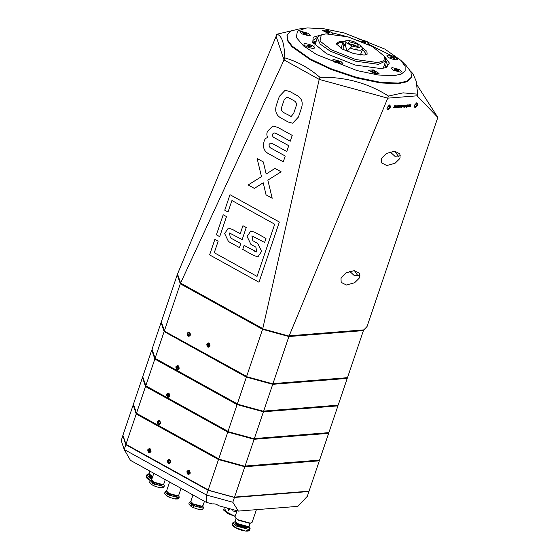 <?xml version="1.0" encoding="UTF-8"?>
<svg xmlns="http://www.w3.org/2000/svg" width="559" height="559" viewBox="0 0 559 559"><rect width="100%" height="100%" fill="white"/><g stroke="black" fill="none" stroke-linecap="round" stroke-linejoin="round"><path stroke-width="0.84" d="M383.167 68.366L385.731 60.994L378.45 64.327L355.475 61.162L330.18 51.114L320.167 44.056L317.309 37.837L319.72 35.566L321.285 34.875L320.021 41.093L331.361 49.856L355.734 59.54L377.877 62.587L383.991 60.686L384.375 56.228L372.49 46.586L348.117 36.908L325.974 33.854L321.285 34.875M384.375 56.228L385.193 57.724L385.731 60.994M362.26 47.753L366.921 51.372L367.137 54.188L364.272 55.061L353.735 53.608L342.136 49.003L336.211 43.721L339.579 41.387L344.002 41.576M336.483 44.196L339.711 42.666L342.695 42.708M362.602 49.451L366.564 54.544M317.309 37.837L314.871 45.251M389.567 104.952L387.177 107.503L386.982 108.795L387.925 109.795C390.496 108.02 391.048 106.406 389.567 104.952M386.975 108.544L387.708 109.145C389.805 107.698 390.252 106.385 389.043 105.204L388.791 105.253M416.728 102.793L414.338 105.337L414.142 106.636L415.092 107.635C417.664 105.861 418.209 104.247 416.728 102.793M414.135 106.378L414.876 106.979C416.972 105.539 417.412 104.226 416.21 103.038L416.588 103.115M359.619 277.089L359.43 273.288L354.217 270.64L345.979 272.932L341.57 277.285L340.997 278.571L341.186 282.372L346.398 285.02L354.63 282.721L359.046 278.368L359.619 277.089M358.074 276.041L354.42 270.647M400.055 157.624L399.867 153.823L394.654 151.175L386.416 153.466L382.007 157.82L381.434 159.105L381.622 162.907L386.835 165.555L395.066 163.263L399.482 158.91L400.055 157.624M398.511 156.576L394.857 151.182M400.663 105.469L400.894 106.315L400.062 107.272L399.888 106.329L400.719 106.273L400.572 105.742L399.999 106.021L400.852 105.504M400.719 106.273L400.475 105.686L400.181 106.042M400.565 105.413L400.796 106.266L399.902 107.244M404.066 106.168L404.583 105.218L403.989 106.965L403.43 107.035L403.668 105.281L403.584 106.748L404.066 106.168M403.773 105.211L403.584 106.748M403.871 106.734L403.43 107.035L403.221 106.636M407.637 104.966L407.797 105.833L406.309 107.419L407.127 105.029L407.763 104.987M407.539 104.91L407.7 105.777L407.022 106.769L406.707 106.469L406.505 107.405M399.426 106.49L399.937 105.553L399.426 106.49M399.245 107.062L398.763 107.286M396.464 105.798L397.337 106.189L396.366 106.881L396.485 107.265L397.051 106.986L396.359 107.545L396.464 105.798M396.953 106.93L396.359 107.545L396.058 107.188M397.037 105.665L396.485 107.265M397.135 105.721L397.239 106.133M394.808 105.518L395.276 105.26L394.577 107.642L394.528 106.336L393.557 107.712L394.808 105.518M388.456 96.057L387.75 98.153L319.203 79.392L284.042 59.925L180.585 283.092L262.772 328.594L319.203 79.392L387.75 98.153L417.126 95.82L387.75 98.153L289.178 335.819L363.881 329.873L367.067 326.484L437.83 117.418L417.126 95.82L417.678 94.192L403.102 92.843L388.456 96.057C368.046 83.039 345.203 76.786 319.916 77.303C309.12 68.009 297.402 61.518 284.748 57.836C284.419 43.218 281.778 35.357 276.81 34.253L291.47 30.808M395.73 106.769L396.247 105.819L395.653 107.566L395.094 107.635L395.332 105.882L395.248 107.356L395.73 106.769M395.437 105.812L395.248 107.356M395.534 107.335L395.094 107.635L394.885 107.237M398.721 106.503L399.224 105.602L398.623 107.349L397.449 107.461L397.715 105.714L397.589 107.181L398.371 105.665L398.246 107.139L398.721 106.503M398.469 105.595L398.246 107.139M397.812 105.644L397.589 107.181M398.518 107.09L397.449 107.461L397.309 106.902M408.259 104.952L409.132 105.337L408.154 106.035L408.28 106.413L408.839 106.133L408.147 106.692L408.259 104.952M408.741 106.077L408.147 106.692L407.846 106.336M408.832 104.819L409.034 105.288L408.056 105.979L408.28 106.413M408.929 104.868L409.034 105.288M406.386 105.057L406.61 105.903L405.778 106.86L405.603 105.917L406.435 105.861L406.288 105.33L405.715 105.609L406.568 105.092M406.435 105.861L406.19 105.274L405.897 105.63M406.288 105.001L406.512 105.854L405.617 106.832M404.262 106.944L405.058 105.183L404.262 106.944M402.061 105.365L402.431 106.524L401.236 107.817L400.845 107.16L401.334 107.538L402.207 106.552L401.984 105.644L401.453 105.924L401.628 106.622L400.992 106.671L401.292 105.784L402.326 105.42M402.117 105.658L401.453 105.924M401.076 107.069L401.334 107.538M401.963 105.316L402.333 106.469L401.236 107.817L400.845 107.16M410.509 105.658L411.012 104.75L410.418 106.496L409.237 106.615L409.502 104.861L409.384 106.336L410.159 104.812L410.033 106.287L410.509 105.658M410.257 104.743L410.033 106.287M409.607 104.792L409.384 106.336M410.313 106.238L409.237 106.615L409.097 106.056M363.881 329.873L288.807 336.008L262.828 328.902L180.753 283.462L177.531 274.008L276.104 36.349L284.042 59.925L276.104 36.349L276.81 34.253M272.575 134.09C272.254 135.858 272.848 137.081 274.364 137.752L288.737 145.682L286.767 151.51L272.401 143.572L270.549 143.034L269.089 144.404C268.956 146.423 269.787 147.772 271.576 148.456L285.244 156.017L283.273 161.844L268.9 153.893C264.127 151.447 262.506 147.352 264.037 141.609C264.645 139.107 265.93 137.78 267.901 137.626C266.643 135.683 266.517 133.573 267.53 131.295L272.799 126.006L277.858 127.431L292.224 135.383L290.254 141.21L276.586 133.643L274.015 132.846L272.575 134.09L274.015 132.846L276.593 133.643L290.254 141.21M283.273 161.844L268.907 153.893C264.127 151.447 262.506 147.352 264.037 141.609C264.645 139.107 265.93 137.78 267.901 137.626L267.265 137.584L267.901 137.626C266.643 135.683 266.517 133.573 267.53 131.295L272.799 126.006L277.858 127.431M223.202 214.775L216.41 234.843L219.701 236.66L226.493 216.599L223.202 214.775L216.41 234.843L219.701 236.66M232.551 229.476L228.338 228.079L224.662 233.578L228.47 241.523L239.441 247.595L240.803 243.577L230.378 237.813L229.435 232.963L242.159 239.566L246.233 227.527L242.941 225.703L240.223 233.732L232.551 229.476L240.23 233.732L242.941 225.703M214.265 252.717L257.042 276.398L274.707 224.208L231.929 200.527L228.044 212.015L224.753 210.191L229.994 194.693L279.353 222.021L258.978 282.232L209.618 254.904L214.859 239.406L218.15 241.229L214.265 252.717L257.042 276.398L274.707 224.208L231.929 200.527L228.044 212.015L224.753 210.191L229.994 194.693M250.795 230.986L247.12 236.485L250.935 244.423L255.868 247.155L256.812 252.004L244.087 245.401L242.732 249.412L253.702 255.484L257.909 256.888L261.591 251.382L257.776 243.444L252.843 240.712L251.899 235.863L264.617 242.466L265.979 238.455L255.009 232.383L250.795 230.986L247.12 236.485L250.935 244.423L255.868 247.155L256.812 252.004L254.513 251.173M298.422 117.076L292.65 123.197L288.081 121.953L281.037 118.047C276.139 115.308 274.616 110.927 276.46 104.917L279.374 96.316L285.153 90.265L289.988 91.592L297.311 95.645C301.923 98.426 303.264 102.702 301.336 108.474L298.422 117.076L292.65 123.197L288.081 121.953L281.037 118.047C276.139 115.308 274.616 110.927 276.46 104.917L279.374 96.316L285.16 90.265L289.988 91.592L297.311 95.645M257.126 158.511L263.338 161.949L266.168 174.045L275.007 168.406L281.149 171.809L267.838 180.138L272.191 198.263L266.056 194.867L263.219 182.765L254.373 188.404L248.175 184.966L261.486 176.63L257.126 158.511L261.486 176.63M416.881 84.779L437.83 117.418M401.369 106.315L403.563 105.127M390.056 151.81L394.927 156.303L400.37 155.821M349.62 271.276L354.49 275.769L359.933 275.287M262.828 328.902L288.807 336.008M258.978 282.232L209.618 254.904L214.866 239.406M228.338 228.079L224.662 233.578L228.47 241.523L239.441 247.595M230.378 237.813L229.435 232.963L242.159 239.566M244.087 245.401L242.732 249.412L253.702 255.484L257.909 256.888L261.591 251.382L257.776 243.444M252.843 240.712L251.899 235.863L264.617 242.466M290.051 116.125L291.218 116.426L293.671 113.421L295.997 106.538C296.871 104.044 296.326 102.171 294.362 100.927L288.724 97.804L286.655 97.252L284.126 99.97L281.799 106.846C280.96 109.466 281.596 111.388 283.706 112.618L291.218 116.426L293.671 113.421L295.997 106.538C296.871 104.044 296.326 102.171 294.362 100.927L288.724 97.804L286.655 97.252L284.126 99.97M286.767 151.51L272.401 143.572L270.549 143.034L269.089 144.404M263.338 161.949L266.168 174.045L275.007 168.406M272.198 198.263L266.056 194.867L263.219 182.765L254.38 188.404L248.175 184.966L261.493 176.63M394.822 105.588L394.752 105.937M394.654 105.882L394.577 107.642M393.767 107.698L394.528 106.336M396.149 105.763L395.653 107.566M394.996 107.58L394.787 107.181M395.08 106.853L395.15 107.3L395.08 106.853M396.261 107.489L395.961 107.132M397.135 106.224L396.897 105.944L396.366 106.552L397.135 106.224L396.464 106.608M399.126 105.546L398.623 107.349M397.351 107.412L397.211 106.846M397.442 106.72L397.491 107.132L397.442 106.72M398.092 106.706L398.148 107.083L398.092 106.706M399.839 105.497L399.343 107.293M408.049 106.636L407.749 106.287M408.922 105.372L408.692 105.099L408.252 105.756M407.602 105.847L407.427 105.19L407.504 105.791L407.427 105.19L406.931 105.812L407.106 106.496L407.525 105.239L407.106 106.496M406.337 105.805L406.19 105.274L406.337 105.805M406.344 106.133L405.61 106.126L405.869 106.587L406.344 106.133L405.708 106.182L405.869 106.587M404.248 107.209L404.241 107.573M404.961 105.127L404.464 106.93M404.485 105.162L403.989 106.965M403.332 106.979L403.123 106.58M403.416 106.252L403.486 106.699L403.416 106.252M401.355 105.868L401.299 106.378M401.53 106.566L400.894 106.615M401.138 107.761L400.747 107.104M400.978 107.014L401.236 107.489L400.978 107.014M400.621 106.217L400.475 105.686L400.621 106.217M400.621 106.545L399.895 106.538L400.153 107L400.621 106.545L399.992 106.594L400.153 107M410.914 104.694L410.418 106.496M409.139 106.559L408.999 106M409.237 105.875L409.286 106.28L409.237 105.875M409.88 105.861L409.936 106.231L409.88 105.861M389.427 105.274L389.043 105.204M188.159 336.155L188.998 336.343L190.444 335.079L189.494 332.214L188.656 332.025L187.216 333.29L188.159 336.155M207.745 346.999L208.591 347.188L210.03 345.923L209.08 343.058L208.241 342.87L206.802 344.134L207.745 346.999M347.474 377.681L363.406 330.607L288.898 336.539L272.967 383.607L347.474 377.681L272.652 383.795L246.624 376.675L164.605 331.263L246.638 376.403L262.569 329.328L180.305 283.79L164.374 330.858L161.32 321.795L177.252 274.728L177.769 274.525M177.252 274.728L180.305 283.79L180.781 283.476L262.8 328.888L262.569 329.328L288.898 336.539L288.828 336.008L363.001 330.11L363.406 330.607M338.174 405.156L263.352 411.27L237.323 404.15L155.304 358.738L152.02 349.277L161.083 322.515L164.129 331.571L155.074 358.333L237.337 403.877L246.393 377.115L164.129 331.571L164.605 331.263L246.624 376.675L272.652 383.795L346.825 377.891L347.23 378.394L272.729 384.319L263.666 411.082L338.174 405.156L347.23 378.394M176.84 369.604L177.678 369.792L179.125 368.528L178.174 365.663L177.336 365.474L175.889 366.739L176.84 369.604M246.624 376.675L272.652 383.795L272.729 384.319L246.393 377.115L246.624 376.675M328.874 432.631L254.052 438.745L228.023 431.625L146.004 386.22L142.72 376.752L151.782 349.99L154.829 359.053L145.773 385.808L228.037 431.352L237.093 404.59L154.829 359.053L155.304 358.738L237.323 404.15L263.352 411.27L337.524 405.373L337.929 405.869L263.429 411.801L254.366 438.556L328.874 432.631L337.929 405.869M161.083 322.515L161.593 322.312M167.539 397.079L168.378 397.267L169.824 396.003L168.874 393.138L168.035 392.949L166.589 394.214L167.539 397.079M237.323 404.15L263.352 411.27L263.429 411.801L237.093 404.59L237.323 404.15M319.573 460.106L244.751 466.227L218.723 459.1L136.703 413.695L133.419 404.227L142.482 377.465L145.529 386.528L136.473 413.29L218.737 458.827L227.792 432.072L145.529 386.528L146.004 386.22L228.023 431.625L254.052 438.745L328.224 432.848L328.629 433.351L254.128 439.276L245.066 466.038L319.573 460.106L328.629 433.351M151.782 349.99L152.293 349.787M158.239 424.56L159.077 424.749L160.524 423.484L159.574 420.613L158.735 420.424L157.289 421.689L158.239 424.56M228.023 431.625L254.052 438.745L254.128 439.276L227.792 432.072L228.023 431.625M309.057 491.172L234.235 497.286L208.214 490.166L126.187 444.754L122.91 435.286L133.182 404.947L136.228 414.002L125.957 444.349L208.221 489.894L218.492 459.547L136.228 414.002L136.703 413.695L218.723 459.1L244.751 466.227L318.923 460.323L319.329 460.826L244.828 466.751L234.556 497.098L309.057 491.172L319.329 460.826M142.482 377.465L142.992 377.262M168.322 463.474L169.16 463.663L170.607 462.398L169.656 459.533L168.818 459.344L167.372 460.609L168.322 463.474M148.736 452.629L149.574 452.818L151.021 451.553L150.071 448.688L149.232 448.5L147.786 449.764L148.736 452.629M187.908 474.318L188.746 474.507L190.193 473.242L189.242 470.378L188.404 470.189L186.965 471.454L187.908 474.318M218.723 459.1L244.751 466.227L244.828 466.751L218.492 459.547L218.723 459.1M208.214 490.166L234.235 497.286M133.182 404.947L133.692 404.744M411.389 77.338L407.008 81.726L398.064 83.696L380.337 82.928L356.279 77.939L331.04 69.435L310.287 59.673L291.882 46.621L287.333 40.388L287.005 35.238M417.678 94.192L416.238 81.237L412.87 73.648L410.53 71.105M284.748 57.836L284.042 59.925L319.203 79.392L319.916 77.303M384.459 56.389L389.378 63.062L386.555 67.422L381.07 68.61L355.168 65.047L326.652 53.72L312.754 42.442L313.201 37.222L321.125 34.944M317.596 37.236L312.984 40.367L313.222 43.211M307.618 27.95L323.214 28.628L344.386 33.016L384.858 49.087L400.754 60.267L405.121 66.207L405.149 71.021L401.034 74.2L393.802 75.661L378.205 74.99L357.033 70.595L316.562 54.523L303.523 45.901L296.319 37.46L297.402 31.164L305.822 28.132L307.618 27.95M400.754 60.267L406.162 65.599L410.9 71.838L411.501 77.044L407.015 81.216L398.267 83.095L380.539 82.327L356.481 77.338L331.242 68.834L310.49 59.072L292.294 46.243L287.661 40.08L287.095 34.931L290.89 31.08L298.282 29.089L305.822 28.132M332.675 32.925L344.924 36.083M368.542 44.301L392.013 55.865M396.422 58.653L397.309 59.254M411.501 77.044L406.812 81.81L398.064 83.696L380.337 82.928L356.279 77.939L331.04 69.435L310.287 59.673L292.091 46.837L287.459 40.674L287.095 34.931M312.935 42.351L316.289 40.842L312.935 42.351M385.717 67.751L387.625 65.634L385.871 60.351M218.366 505.622C216.899 504.211 214.831 503.645 212.161 503.925L206.215 502.296L130.436 460.343L124.217 449.485L206.481 495.029L232.817 502.234L238.358 511.094L218.366 505.622M308.575 491.326L308.938 491.529L307.317 496.308L297.877 506.356L238.358 511.094M232.817 502.234L234.431 497.454L208.102 490.25L125.838 444.705L124.217 449.485L121.17 440.422L123.022 435.629M308.938 491.529L234.431 497.454M206.215 502.296L206.481 495.029L208.102 490.25M125.838 444.705L122.784 435.65M256.399 509.654L252.116 522.316L250.306 523.147L238.281 519.856L235.828 518.137L235.073 516.551L237.044 510.73M250.551 523.119L249.391 523.259L238.686 520.324L235.828 518.137M250.236 523.161L249.356 525.753L247.847 526.445L237.841 523.706L235.29 521.631L236.052 518.361M248.671 526.298L247.574 526.578L237.917 523.937L235.381 521.785M249.223 525.977L247.686 526.92L237.68 524.181L235.15 521.212M249.195 526.236L248.531 527.193L247.525 527.41L237.519 524.67L234.962 522.602L235.018 521.435M248.413 527.242L247.33 527.5L237.568 524.831L235.025 522.707M247.854 527.43L245.031 528.276L236.24 525.013L235.353 523.203M249.069 526.613L250.104 528.472L248.28 529.303L236.164 525.991L232.935 522.658L234.885 521.813M250.104 528.472L249.545 530.114L245.541 531.043L235.66 527.857L232.516 525.125M202.658 506.028L203.532 507.46L202.232 508.047L193.631 505.699L191.674 504.609L189.382 502.248L188.802 503.994L191.066 506.405L193.023 507.488L198.473 509.347L201.757 509.452L203.001 508.983L198.473 509.347M189.382 502.248L190.78 501.647M191.681 502.827C189.096 503.89 199.235 508.187 201.226 506.873L201.547 506.447M190.961 502.415L193.107 504.19L201.408 506.461L202.302 506.251M190.815 501.87L193.079 504.106L201.506 506.412L202.749 505.909M193.002 494.981L190.801 501.472L193.1 503.841L201.701 506.195L202.994 505.602L204.447 501.318M229.288 509.647L228.17 509.025L228.156 510.982L229.288 509.647M228.352 508.914L228.317 510.947M229.085 508.55L228.435 508.879L226.926 507.963M228.435 508.879L228.589 508.417M233.152 509.668L232.754 510.835L236.597 512.051M303.949 32.604L306.779 33.68M302.719 32.701L303.844 32.688L303.523 33.729M307.059 34.469L306.737 33.715L307.059 34.469L306.276 34.532L303.348 33.54M309.176 35.888L301.804 33.868L299.841 31.842L300.952 31.332L308.323 33.351L310.287 35.378L309.176 35.888M306.283 34.567L306.66 33.778M303.39 33.505L302.929 33.002L303.355 33.596M207.766 346.95C210.233 346.797 210.666 345.511 209.066 343.1C206.599 343.261 206.166 344.54 207.766 346.95M209.164 346.259L209.632 344.882L208.884 343.645L207.668 343.792L207.2 345.176L207.948 346.405L209.164 346.259M209.115 346.314L208.367 345.085L207.2 345.176M208.367 345.085L208.835 343.701L207.668 343.792M385.934 67.618L384.557 64.46M316.135 41.296L313.124 42.973M314.102 42.184L313.054 42.77M386.465 67.234L384.711 64.005M386.115 67.499L385.64 66.402M346.95 51.288L352.303 46.048L346.231 42.687L345.301 45.433L347.083 50.813L347.698 51.072M354.86 42.302L354.734 42.009C351.611 40.912 349.026 40.416 346.971 40.514L345.825 40.765L345.867 42.715L343.652 45.565L343.848 49.891M345.867 42.715L346.231 42.687M354.734 42.009L361.296 46.006L358.997 47.585L351.939 46.076M357.851 50.219L355.922 48.703M357.501 46.348L358.445 46.069L356.635 43.777L349.179 41.736L348.047 42.547L350.039 44.301L357.501 46.348M345.825 40.765L342.779 42.463L341.13 48.423M350.046 47.969C354.231 49.555 357.739 50.289 360.569 50.17L362.686 49.199L361.296 46.006M342.779 42.463L343.974 44.608M360.38 54.936L362.686 49.199M188.18 336.106C190.647 335.952 191.08 334.666 189.48 332.263C187.013 332.416 186.58 333.695 188.18 336.106M189.578 335.414L190.039 334.037L189.298 332.801L188.083 332.954L187.614 334.331L188.362 335.561L189.578 335.414M189.529 335.47L188.781 334.24L187.614 334.331M188.781 334.24L189.249 332.857L188.083 332.954M176.854 369.555C179.32 369.401 179.753 368.115 178.16 365.712C175.694 365.865 175.253 367.151 176.854 369.555M178.251 368.863L178.719 367.487L177.972 366.257L176.763 366.404L176.295 367.78L177.042 369.01L178.251 368.863M178.202 368.919L177.455 367.689L176.295 367.78M177.455 367.689L177.923 366.306L176.763 366.404M167.553 397.03C170.02 396.876 170.453 395.597 168.86 393.187C166.393 393.34 165.953 394.626 167.553 397.03M168.951 396.345L169.419 394.961L168.671 393.732L167.462 393.878L166.994 395.255L167.742 396.492L168.951 396.345M168.902 396.394L168.154 395.164L166.994 395.255M168.154 395.164L168.622 393.788L167.462 393.878M158.253 424.512C160.719 424.351 161.153 423.072 159.56 420.661C157.093 420.822 156.653 422.101 158.253 424.512M159.65 423.82L160.119 422.436L159.371 421.206L158.162 421.353L157.694 422.737L158.442 423.967L159.65 423.82M159.601 423.876L158.854 422.639L157.694 422.737M158.854 422.639L159.322 421.262L158.162 421.353M148.75 452.587C151.216 452.427 151.657 451.148 150.057 448.737C147.59 448.891 147.15 450.177 148.75 452.587M150.147 451.896L150.616 450.512L149.868 449.282L148.659 449.429L148.191 450.806L148.939 452.042L150.147 451.896M150.098 451.945L149.358 450.715L148.191 450.806M149.358 450.715L149.819 449.338L148.659 449.429M168.336 463.425C170.809 463.271 171.243 461.986 169.643 459.582C167.176 459.736 166.743 461.021 168.336 463.425M169.733 462.733L170.202 461.357L169.454 460.127L168.245 460.274L167.777 461.65L168.525 462.887L169.733 462.733M169.684 462.789L168.944 461.559L167.777 461.65M168.944 461.559L169.412 460.183L168.245 460.274M187.929 474.27C190.395 474.116 190.829 472.83 189.228 470.426C186.762 470.58 186.329 471.866 187.929 474.27M189.326 473.578L189.787 472.201L189.047 470.971L187.831 471.118L187.363 472.495L188.11 473.725L189.326 473.578M189.277 473.634L188.53 472.404L187.363 472.495M188.53 472.404L188.998 471.02L187.831 471.118M328.552 32.715L328.895 31.695L326.4 30.794M328.364 31.332L329.656 32.219L329.265 32.743L325.618 31.409M328.853 33.764L322.417 30.389L327.029 30.018L332.85 33.24L332.458 33.945M325.506 31.08L326.002 30.878L325.422 31.332M365.879 42.016L362.4 40.765L361.617 41.135L361.973 41.52L361.617 41.135L362.4 40.765L362.127 41.569M362.959 42.065L361.973 41.52M358.522 40.262L359.619 39.416L366.997 41.436L368.961 43.462L367.396 43.986M365.076 42.624L363.909 42.407M394.521 58.402L393.948 58.388L394.521 58.402L394.298 57.724L392.453 56.878L390.378 56.878M390.203 57.277L390.112 56.69M387.003 56.033C385.941 53.643 396.939 56.655 397.435 58.891C398.497 61.28 387.499 58.269 387.003 56.033L386.996 55.697M394.249 58.471L394.298 57.724M393.948 58.388L390.259 57.123M397.512 70.888L394.682 69.812M398.742 70.79L397.561 70.881M394.312 69.295L395.185 68.967L398.12 69.952M392.285 67.604L399.657 69.623L401.628 71.65L400.51 72.16L393.138 70.141L391.174 68.114L392.285 67.604M398.071 69.987L398.532 70.49L398.071 69.987M394.724 69.777L394.263 69.274L394.696 69.868M373.098 72.167L375.061 72.698M372.594 71.915L372.972 70.811L375.103 71.531M373.223 69.882L379.051 73.446L374.432 73.474L368.612 70.252L373.223 69.882M374.747 72.579L375.089 71.559L375.746 72.377M375.955 72.411L375.459 72.614L375.955 72.411M372.56 71.818L371.812 71.272M371.7 70.944L372.196 70.748L371.616 71.196M372.972 70.811L372.161 70.658M335.54 61.448L339.068 62.727L339.844 62.356L339.495 61.972L339.844 62.356L339.068 62.727M338.146 62.482L338.509 61.427L339.495 61.972L339.215 62.79M340.983 61.539L342.953 63.565L341.842 64.075L334.464 62.056L332.5 60.03L333.611 59.52L340.983 61.539M336.12 61.672L336.385 60.868L335.791 60.917L338.509 61.427M307.401 45.44L306.94 45.09L307.171 45.768L309.008 46.614L310.972 46.956M311.007 46.516L311.272 47.033M314.458 47.459C315.521 49.849 304.522 46.837 304.033 44.601C302.964 42.211 313.962 45.223 314.458 47.459L314.465 47.801M307.282 45.684L307.136 45.258M309.064 46.67L309.483 45.447L306.94 45.09M309.483 45.447L311.321 46.32M153.732 473.242L151.447 471.978M152.726 476.541L149.106 473.92L149.742 471.034M152.67 476.701L149.197 474.074M152.565 477.016L151.496 476.471L148.967 473.501M152.404 477.505L148.778 474.884L148.834 473.718M152.362 477.624L148.841 474.996M151.831 479.196L149.98 478.28L146.751 474.947L148.701 474.102M150.217 480.537L146.332 477.414M163.487 484.339L164.353 485.771L163.06 486.365L154.459 484.01L152.495 482.927L150.203 480.558L149.63 482.305L151.894 484.716L153.851 485.799L159.301 487.658L162.585 487.762L163.829 487.301L159.301 487.658M150.203 480.558L151.601 479.957M152.509 481.138C149.924 482.207 160.063 486.505 162.054 485.191L162.376 484.758M151.789 480.726L153.935 482.501L162.236 484.772L163.123 484.569M151.643 480.181L153.907 482.424L162.334 484.73L163.57 484.22M153.83 473.291L151.629 479.79L153.921 482.151L162.522 484.506L163.822 483.912L165.268 479.629M178.419 495.554L179.285 496.986L177.993 497.58L169.391 495.225L167.427 494.142L165.136 491.773L164.556 493.52L166.82 495.931L168.783 497.014L174.233 498.873L177.517 498.977L178.754 498.516L174.233 498.873M165.136 491.773L166.533 491.172M167.441 492.353C164.856 493.422 174.988 497.72 176.986 496.399L177.301 495.973M166.715 491.941L168.867 493.716L177.168 495.987L178.055 495.777M166.575 491.396L168.839 493.632L177.266 495.938L178.503 495.435M169.601 482.026L166.561 490.998L168.853 493.366L177.455 495.721L178.754 495.127L181.046 488.363M247.518 527.095L244.919 527.633L238.022 525.404L235.961 523.776M244.919 527.633L245.031 528.276M245.541 531.043L235.612 527.633L232.376 524.3L232.935 522.658M248.944 530.68L245.597 531.05M193.631 505.699L193.023 507.488M191.674 504.609L191.066 506.405M192.673 503.939L200.01 506.419M199.235 509.473L202.386 509.438M235.178 516.243L227.394 513.239L223.754 509.487L223.921 510.598L235.115 516.425L227.464 513.469L224.816 509.095M303.502 33.715L303.81 32.806M304.369 33.952L304.739 32.855M305.584 34.476L305.983 33.295M343.652 45.565L345.301 45.433M356.88 46.355L355.51 45.342L349.116 43.728M327.651 32.38L328.021 31.283M326.4 32.052L326.777 30.941M365.223 42.687L365.502 41.862M363.182 42.107L363.567 40.982M364.161 42.379L364.517 41.317M393.326 58.234L393.606 57.388M391.16 57.619L391.503 56.62M392.041 58.101L392.453 56.878M394.836 69.987L395.143 69.078M395.709 70.224L396.079 69.127M396.925 70.748L397.323 69.575M373.845 72.244L374.216 71.147M337.133 62.335L337.559 61.085M310.35 46.802L310.636 45.957M308.191 46.187L308.526 45.188M152.265 477.917L149.777 476.065M152.062 478.511L150.057 477.302L149.169 475.485M150.308 480.384L146.199 476.589L146.751 474.947M154.459 484.01L153.851 485.799M152.495 482.927L151.894 484.716M153.501 482.249L160.838 484.737M160.063 487.79L163.214 487.748M169.391 495.225L168.783 497.014M167.427 494.142L166.82 495.931M168.434 493.464L175.771 495.945M174.995 499.005L178.146 498.963M247.406 526.816L247.113 526.466M249.545 530.114C249.132 530.987 247.805 531.302 245.569 531.05C240.95 530.379 237.009 528.898 233.746 526.62C232.348 525.187 231.894 524.412 232.376 524.3M202.98 509.088L203.532 507.46M224.494 507.299L223.754 509.487M340.969 48.326L340.997 47.829M360.562 54.957L360.841 54.544M325.904 31.528L326.072 31.031M361.841 41.485L361.98 41.059M365.355 42.722L365.488 42.33M393.829 58.346L393.983 57.891M394.857 70.001L395.192 69.03M397.791 70.658L397.994 70.05M372.098 71.391L372.266 70.895M339.348 62.825L339.481 62.433M335.833 61.588L335.973 61.162M310.853 46.914L311.007 46.46M150.21 480.537L147.569 478.909L146.255 477.414L146.199 476.589M163.808 487.399L164.353 485.771M178.733 498.614L179.285 496.986"/></g></svg>
